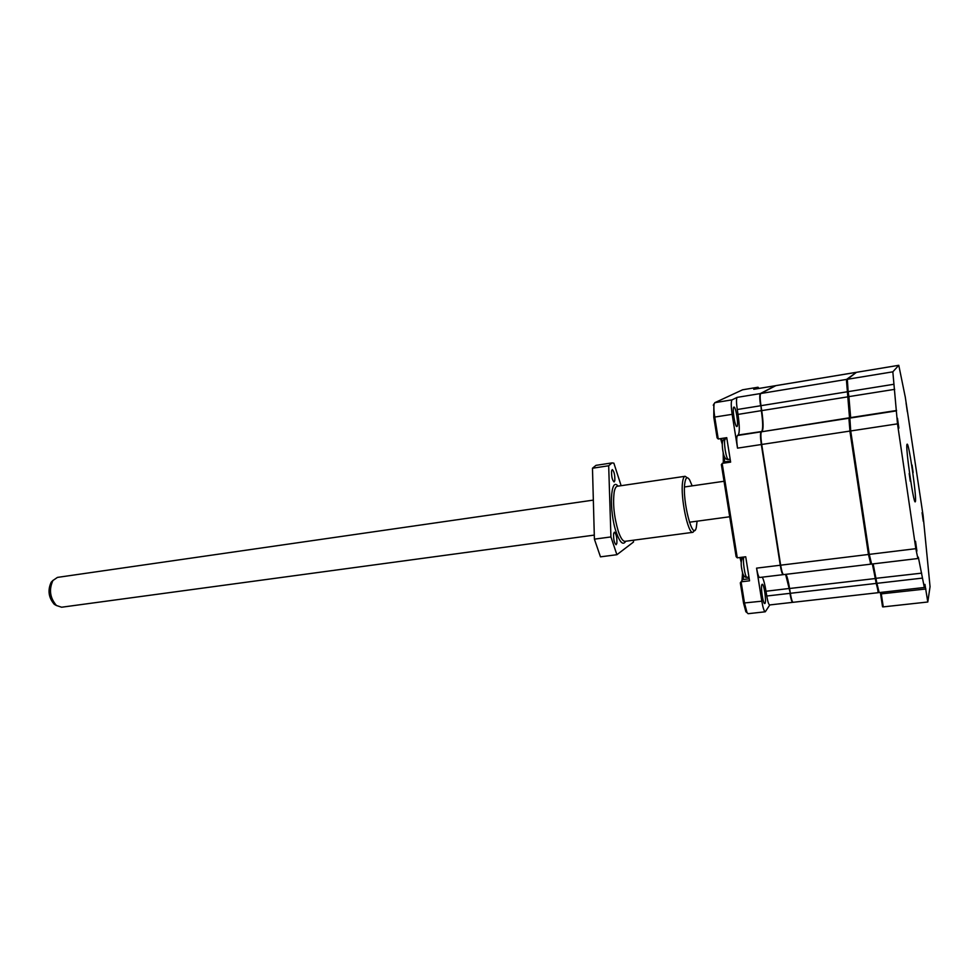 <?xml version="1.0" encoding="UTF-8"?>
<svg xmlns="http://www.w3.org/2000/svg" width="979" height="979" viewBox="0 0 979 979"><rect width="100%" height="100%" fill="white"/><g stroke="black" fill="none" stroke-linecap="round" stroke-linejoin="round"><path stroke-width="1.47" d="M915.524 541.289L916.907 551.079L915.524 541.289M909.185 473.518L910.299 481.289L909.185 473.518M907.019 444.319C905.257 446.289 913.468 503.818 915.218 501.848L915.389 501.566C916.895 498.017 908.94 442.643 907.154 444.172L907.019 444.319M912.061 465.098L913.126 472.539L912.061 465.098M922.071 512.629L923.307 521.33L922.071 512.629M906.064 403.005L907.337 411.829L906.064 403.005M897.449 418.204L898.881 428.117L897.449 418.204M905.171 396.385L923.124 515.688L930.05 586.69L927.798 601.999L924.935 584.377L924.335 587.486L918.326 557.149L917.886 558.519L915.83 548.681L897.498 423.846L896.336 410.899L849.87 418.094L850.714 430.956L897.498 423.846M905.134 396.409L898.783 365.302L856.454 372.314L898.759 365.314L892.836 371.824L847.337 379.289L856.454 372.314M847.337 379.289L848.144 391.637L893.949 384.257L892.836 371.824M893.949 384.257L896.336 410.899M915.83 548.681L869.266 554.371L850.714 430.956L849.956 431.005L868.508 554.334L870.845 563.219M868.508 554.334L869.266 554.371L871.628 564.063L917.886 558.519M922.389 578.099L876.915 583.337L873.146 563.88M878.383 591.769L876.168 583.276L876.915 583.337L879.154 592.589L924.335 587.486M927.798 601.999L883.266 606.882L881.063 592.368M925.889 588.979L880.598 593.935L882.532 606.809L883.266 606.882M849.87 418.094L850.567 416.589L848.903 396.666L848.144 391.637L847.398 391.71L846.48 380.782L847.153 379.925M849.845 418.131L849.001 419.612L849.956 431.005M876.168 583.276L872.509 563.953M880.598 593.935L880.366 592.454M847.276 379.375L846.48 380.782M849.576 418.559L847.398 391.71M593.335 500.11L57.443 577.402L52.939 580.486C48.779 589.566 49.941 597.9 56.439 605.499L61.616 607.225L594.29 535.097M53.037 580.339L51.202 582.211C47.518 590.239 48.546 597.606 54.286 604.312L56.574 605.609M736.967 426.514L736.869 426.55C734.996 427.37 731.962 407.558 733.895 407.105L733.969 407.068C735.853 406.297 738.864 425.865 736.967 426.514M765.003 603.358L764.746 603.566C763.008 604.288 760.402 586.103 762.005 584.451L762.249 584.267C763.987 583.582 766.581 601.547 765.003 603.358M722.808 450.487L723.077 451.992M747.026 612.609L745.863 611.753L743.538 603.052L740.308 582.86L741.103 581.82L749.547 580.816L745.717 556.77L737.273 557.834L736.11 556.647L721.364 464.572L724.081 462.002L730.456 461.048M723.64 462.321L723.86 455.002M722.331 444.503L720.568 438.616M737.273 557.834L722.159 463.385L730.628 462.125L726.736 437.662L718.243 438.984L717.093 437.894L713.789 417.213L713.85 403.997M741.996 580.682L742.584 572.629M741.238 562.448L739.953 557.492M723.187 452.371L723.322 462.541M725.708 491.642L730.493 521.562M740.76 557.394L741.544 559.755M743.575 575.162L743.257 578.626L741.103 581.82L744.517 603.15L747.05 612.67L748.115 613.698L765.284 611.789C764.122 611.422 762.959 607.886 761.809 601.179L743.538 603.052M718.243 438.984L714.756 417.127C713.862 411.204 713.654 406.811 714.156 403.972L714.817 402.675L742.584 389.801M721.29 438.506L722.612 441.872M724.876 457.438L724.081 462.002M713.789 417.213L732.157 414.337L737.517 448.137L761.319 444.527L780.263 565.238L756.571 568.138L761.809 601.179M769.824 604.924L765.284 611.789M742.425 389.826L758.027 387.231L759.019 388.418M757.954 387.243L753.744 389.299L775.38 385.726L760.34 393.57L737.163 397.376L732.084 399.848L714.817 402.675M732.157 414.337C730.983 406.101 730.958 401.268 732.084 399.848M756.571 568.138C757.587 574.024 758.603 577.145 759.631 577.475L783.188 574.649C782.245 574.306 781.266 571.173 780.263 565.238L780.655 565.14M737.163 397.376C736.232 398.551 736.269 402.602 737.248 409.516L738.019 414.411C739.659 425.889 739.708 432.755 738.178 435.031L737.432 435.508C736.489 436.879 736.514 441.088 737.517 448.137M762.139 431.311C763.51 429.059 763.375 422.157 761.723 410.617L848.095 396.801C849.76 408.586 850.225 415.585 849.466 417.776L761.466 431.788C760.622 433.146 760.707 437.368 761.711 444.466L761.319 444.527C760.316 437.429 760.23 433.207 761.075 431.849L737.432 435.508M766.777 596.015C767.732 601.657 768.699 604.63 769.665 604.949L792.696 602.342C791.815 602.024 790.897 599.013 789.943 593.347L766.777 596.015L766.019 591.243C764.905 584.463 763.669 579.764 762.286 577.157M737.248 409.516L760.573 405.759C759.594 398.808 759.508 394.745 760.34 393.57L760.536 393.717M775.857 385.64L760.72 393.509C759.9 394.684 759.973 398.734 760.952 405.685L761.344 410.678C762.984 422.218 763.118 429.12 761.748 431.372L761.295 431.996M785.611 574.367L790.322 593.237M722.575 448.81L722.796 450.413M741.495 567.171L742.021 570.28M849.894 431.078L761.711 444.466L780.655 565.189C781.658 571.124 782.637 574.269 783.579 574.612L870.82 564.161L868.459 554.469L849.894 431.078L849.466 417.776M870.82 564.161L870.319 562.827M872.338 563.977L875.385 578.528L789.576 588.501C788.474 581.685 787.287 576.949 785.99 574.318M789.576 588.501L790.334 593.298C791.289 598.977 792.195 601.975 793.076 602.305L878.359 592.674L875.385 578.528M878.359 592.674L878.665 591.977M855.989 372.669L846.541 379.424L848.095 396.801M847.337 391.771L760.952 405.685L761.723 410.617M694.637 530.275L692.936 532.319C688.017 534.448 680.234 496.855 682.608 481.998C683.097 478.413 683.929 476.504 685.104 476.296L687.295 477.789M697.085 521.183L696.277 527.632C692.997 542.488 682.082 500.832 684.798 483.161C685.667 477.385 687.27 476.296 689.608 479.881L692.153 485.853M614.8 480.701L614.102 481.962C612.205 480.126 611.373 476.418 611.594 470.826L612.291 469.59C614.176 471.413 615.02 475.109 614.8 480.701M616.868 543.321L616.097 544.752C614.212 542.99 613.38 539.258 613.625 533.567L614.384 532.16C616.268 533.91 617.1 537.63 616.868 543.321M621.127 485.682L613.87 463.153L612.034 462.896L608.681 465.759L610.933 536.933L616.892 554.714L633.474 542.06L633.523 540.212M608.681 465.759L592.479 468.231L594.4 539.148L610.933 536.933M612.034 462.896L595.966 465.355L592.479 468.231M616.892 554.714L600.47 556.843L594.4 539.148M921.667 573.143L875.434 578.381M848.157 396.74L894.696 389.348M896.593 410.482L850.274 417.654M725.476 438.91L725.219 438.947C724.325 440.183 724.325 443.964 725.231 450.279C726.234 456.055 727.275 459.114 728.339 459.469C725.537 459.934 723.701 456.948 722.845 450.499C721.596 443.059 722.441 439.204 725.341 438.898L726.883 438.653M744.089 556.978L744.052 557.014C742.192 558.581 745.031 578.112 747.001 577.304L748.947 577.072M749.229 578.785L742.877 579.544M738.178 435.031L761.895 431.482M738.019 414.411L761.723 410.593M789.576 588.44L766.019 591.243M846.541 379.424L760.72 393.509M855.707 372.436L775.735 385.665M876.119 583.423L790.334 593.298M868.459 554.469L780.655 565.189M849.062 418.217L761.466 431.788M685.104 476.296L617.345 486.245C615.938 486.49 614.898 488.399 614.2 491.96C612.707 503.72 614.053 516.79 618.238 531.144C620.588 538.022 622.864 541.424 625.043 541.338L692.936 532.319M625.74 541.24C623.121 545.621 619.976 542.696 616.317 532.49C608.877 511.332 610.382 476.173 618.03 486.135M849.001 419.612L849.686 418.743M877.894 591.414L878.763 592.05M850.567 416.589L849.894 417.458M684.505 486.967L724.044 481.264M689.424 522.223L729.563 516.79M54.286 604.312L56.439 605.499M51.202 582.211L52.939 580.486M743.612 557.039L743.073 557.32C740.944 559.743 740.614 564.173 742.082 570.586C742.951 575.481 744.591 577.72 747.001 577.304M743.257 578.626L742.327 579.788M745.863 611.753L747.05 612.67M713.25 405.196L714.156 403.972M724.607 460.889L723.689 462.088M758.027 387.231L742.498 389.801M775.441 385.702L753.806 389.275M728.339 459.469L730.163 459.2M775.796 385.64L855.744 372.412"/></g></svg>
